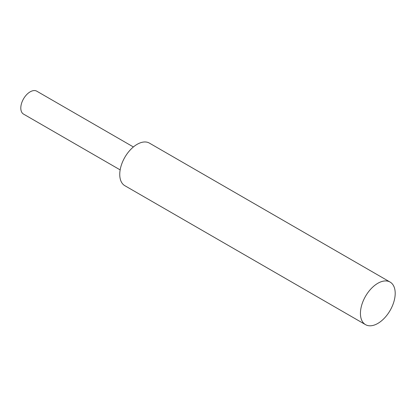 <?xml version="1.0" encoding="UTF-8"?>
<svg xmlns="http://www.w3.org/2000/svg" width="416" height="416" viewBox="0 0 416 416"><rect width="100%" height="100%" fill="white"/><g stroke="black" fill="none" stroke-linecap="round" stroke-linejoin="round"><path stroke-width="0.62" d="M390.109 282.074L149.422 143.114A24.586 14.191 120 0 0 130.478 149.703A24.586 14.191 120 0 0 119.751 174.439A24.586 14.191 120 0 0 124.842 185.697L365.524 324.652A24.586 14.191 120 0 0 384.467 318.068A24.586 14.191 120 0 0 395.2 293.327A24.586 14.191 120 0 0 390.109 282.074A24.586 14.191 120 0 0 371.166 288.662A24.586 14.191 120 0 0 360.433 313.399A24.586 14.191 120 0 0 365.524 324.652M133.39 146.962L36.78 91.182A13.239 7.644 120 0 0 26.577 94.728A13.239 7.644 120 0 0 20.8 108.051A13.239 7.644 120 0 0 23.54 114.109L120.156 169.889"/></g></svg>
